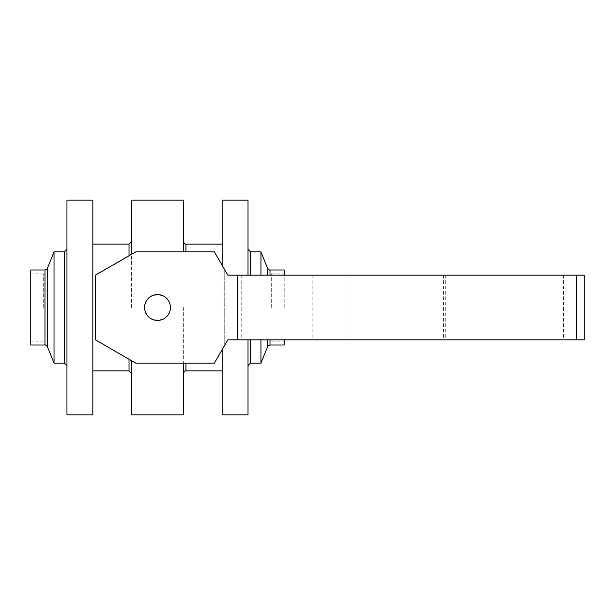 <?xml version="1.0" encoding="UTF-8"?>
<svg xmlns="http://www.w3.org/2000/svg" width="615" height="615" viewBox="0 0 615 615"><rect width="100%" height="100%" fill="white"/><g stroke="black" fill="none" stroke-linecap="round" stroke-linejoin="round"><path stroke-width="0.46" stroke-dasharray="3.08 2.31" d="M284.222 339.834L284.222 345.007M284.222 269.993L284.222 275.166M284.222 307.5L284.222 273.875L284.222 307.5M183.347 414.841L183.347 363.111M153.727 319.869L157.486 320.43C165.343 319.669 169.655 315.357 170.417 307.5A12.93 12.93 0 0 0 157.486 294.57A12.93 12.93 0 0 0 144.556 307.5L145.486 312.32M145.532 312.435L148.338 316.64L152.412 319.4M131.618 360.736L131.618 414.841M92.827 414.841L92.827 200.159M131.618 200.159L131.618 254.264M131.618 307.5L131.618 241.549L131.618 307.5M222.146 349.666L222.146 414.841M183.347 251.889L183.347 200.159M183.347 307.5L183.347 373.451L183.347 307.5M222.146 200.159L222.146 265.334M222.146 307.5L222.146 244.132L222.146 307.5M248.014 339.834L248.014 414.841M248.014 200.159L248.014 275.166M260.945 251.889L260.945 275.166M92.827 307.5L92.827 244.132L92.827 307.5M66.958 414.841L66.958 200.159M54.028 363.111L54.028 251.889M30.75 345.007L30.75 269.993M30.75 307.5L30.75 273.875L30.75 307.5M145.079 303.856L144.556 307.5A12.93 12.93 0 0 0 157.486 320.43A12.93 12.93 0 0 0 170.417 307.5C171.047 290.887 143.925 290.887 144.556 307.5C143.925 324.113 171.047 324.113 170.417 307.5M43.68 307.5L43.68 273.875L43.68 307.5M271.292 307.5L271.292 273.875L271.292 307.5M260.945 339.834L260.945 363.111M170.355 306.185L169.709 303.287M169.463 302.618L167.664 299.52M163.075 295.838L162.621 295.631M160.969 295.046L160.569 294.939M158.816 294.639L158.355 294.6M157.486 294.57L156.74 294.593M153.904 295.069L153.404 295.231M149.945 296.991L149.537 297.299M147.308 299.528L145.755 302.057M145.555 302.511L145.232 303.38M95.41 275.166L95.41 339.834L135.731 363.111L214.389 363.111L227.827 339.834L584.25 339.834L584.25 275.166L227.827 275.166L224.736 269.808L224.736 345.192L224.736 269.808L214.389 251.889L135.731 251.889L95.41 275.166M129.035 359.245L129.035 370.868M185.938 370.868L185.938 363.111M250.597 251.889L250.597 275.166M267.602 268.378L267.602 275.166M267.602 339.834L267.602 346.622M270 339.834L270 345.007M64.375 363.111L64.375 251.889M47.37 346.622L47.37 268.378M44.972 345.007L44.972 269.993M250.597 339.834L250.597 363.111M129.035 244.132L129.035 255.755M270 269.993L270 275.166M185.938 251.889L185.938 244.132M241.749 275.166L241.749 339.834M312.189 275.166L312.189 339.834M563.555 275.166L563.555 339.834M345.153 275.166L345.153 339.834M445.714 275.166L445.714 339.834M443.453 275.166L443.453 339.834M43.68 273.875L30.75 273.875M271.292 273.875L284.222 273.875M43.68 341.125L30.75 341.125M271.292 341.125L284.222 341.125"/><path stroke-width="0.92" d="M267.602 339.834L267.602 346.622C267.187 346.376 267.986 345.83 270 345.007L284.222 345.007L284.222 339.834M284.222 275.166L284.222 269.993L270 269.993C269.931 270.477 269.132 269.939 267.602 268.378L260.945 251.889L250.597 251.889L248.014 249.306M183.347 363.111L183.347 414.841L131.618 414.841L131.618 360.736M152.412 319.4L153.727 319.869M131.618 254.264L131.618 200.159L183.347 200.159L183.347 251.889M248.014 339.834L248.014 414.841L222.146 414.841L222.146 349.666M222.146 265.334L222.146 200.159L248.014 200.159L248.014 275.166M260.945 275.166L260.945 251.889M92.827 200.159L92.827 414.841L66.958 414.841L66.958 200.159L92.827 200.159M44.972 345.007L30.75 345.007L30.75 269.993L44.972 269.993L44.972 345.007C45.041 344.523 45.841 345.061 47.37 346.622L47.37 268.378L54.028 251.889L54.028 363.111L64.375 363.111L66.958 365.694M267.602 346.622L260.945 363.111L260.945 339.834M170.417 307.5A12.93 12.93 0 0 0 157.486 294.57A12.93 12.93 0 0 0 144.556 307.5A12.93 12.93 0 0 0 157.486 320.43A12.93 12.93 0 0 0 170.417 307.5L170.355 306.185M169.709 303.287L169.463 302.618M167.664 299.52L166.719 298.444M166.358 298.091L164.92 296.914M163.675 296.146L163.075 295.838M162.621 295.631L162.029 295.392M161.653 295.254L160.969 295.046M160.569 294.939L159.846 294.785M159.523 294.731L158.816 294.639M158.355 294.6L157.486 294.57M155.664 294.7L153.904 295.069M153.404 295.231L152.62 295.515M152.366 295.623L151.805 295.884M151.459 296.061L149.945 296.991M149.537 297.299L147.308 299.528M145.755 302.057L145.555 302.511M145.232 303.38L145.079 303.856M237.536 275.166L227.827 275.166L214.389 251.889L135.731 251.889L95.41 275.166L95.41 339.834L135.731 363.111L214.389 363.111L227.827 339.834L237.536 339.834L237.536 275.166L576.493 275.166L576.493 339.834L237.536 339.834M576.493 339.834L584.25 339.834L584.25 275.166L576.493 275.166M92.827 370.868L129.035 370.868L129.035 359.245M185.938 363.111L185.938 370.868L222.146 370.868M250.597 275.166L250.597 251.889M267.602 275.166L267.602 268.378M270 345.007L270 339.834M54.028 251.889L64.375 251.889L64.375 363.111M260.945 363.111L250.597 363.111L250.597 339.834M129.035 255.755L129.035 244.132L92.827 244.132M270 275.166L270 269.993M222.146 244.132L185.938 244.132L185.938 251.889M129.035 370.868L131.618 373.451M185.938 370.868C185.423 370.13 184.562 370.999 183.347 373.451M64.375 251.889L66.958 249.306M47.37 346.622L54.028 363.111M250.597 363.111L248.014 365.694M129.035 244.132L131.618 241.549M47.37 268.378C47.785 268.624 46.986 269.17 44.972 269.993M185.938 244.132C185.423 244.87 184.562 244.001 183.347 241.549"/></g></svg>
